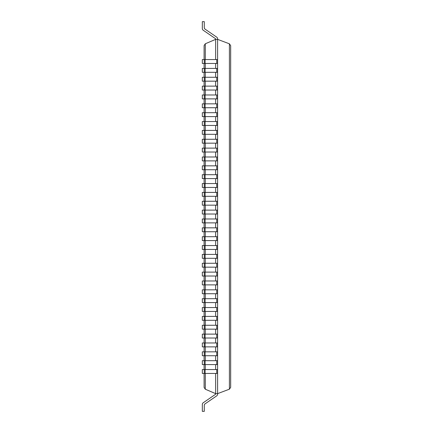 <?xml version="1.0" encoding="UTF-8"?>
<svg xmlns="http://www.w3.org/2000/svg" width="433" height="433" viewBox="0 0 433 433"><rect width="100%" height="100%" fill="white"/><g stroke="black" fill="none" stroke-linecap="round" stroke-linejoin="round"><path stroke-width="0.65" d="M202.33 28.594L202.33 21.65L202.33 28.594A1.949 1.949 0 0 0 203.174 30.202L215.656 38.781L215.656 39.365L205.285 43.782L204.1 45.573L204.1 59.559M215.656 373.441L215.656 393.635L205.285 389.218L204.1 387.427L204.1 373.441M215.656 59.559L215.656 39.365L217.604 39.365L217.604 393.635L229.409 389.186L230.67 387.362L230.67 45.638L229.409 43.814L229.409 389.186M215.656 63.456L215.656 68.414M215.656 72.311L215.656 77.269M215.656 81.166L215.656 86.129M215.656 90.026L215.656 94.984M215.656 98.881L215.656 103.839M215.656 107.736L215.656 112.699M215.656 116.596L215.656 121.554M215.656 125.451L215.656 130.414M215.656 134.311L215.656 139.269M215.656 143.166L215.656 148.124M215.656 152.021L215.656 156.984M215.656 160.881L215.656 165.839M215.656 169.736L215.656 174.694M215.656 178.591L215.656 183.554M215.656 187.451L215.656 192.409M215.656 196.306L215.656 201.264M215.656 205.161L215.656 210.124M215.656 214.021L215.656 218.979M215.656 222.876L215.656 227.839M215.656 231.736L215.656 236.694M215.656 240.591L215.656 245.549M215.656 249.446L215.656 254.409M215.656 258.306L215.656 263.264M215.656 267.161L215.656 272.119M215.656 276.016L215.656 280.979M215.656 284.876L215.656 289.834M215.656 293.731L215.656 298.689M215.656 302.586L215.656 307.549M215.656 311.446L215.656 316.404M215.656 320.301L215.656 325.264M215.656 329.161L215.656 334.119M215.656 338.016L215.656 342.974M215.656 346.871L215.656 351.834M215.656 355.731L215.656 360.689M215.656 364.586L215.656 369.544M204.1 63.456L204.1 68.414M204.1 72.311L204.1 77.269M204.1 81.166L204.1 86.129M204.1 90.026L204.1 94.984M204.1 98.881L204.1 103.839M204.1 107.736L204.1 112.699M204.1 116.596L204.1 121.554M204.1 125.451L204.1 130.414M204.1 134.311L204.1 139.269M204.1 143.166L204.1 148.124M204.1 152.021L204.1 156.984M204.1 160.881L204.1 165.839M204.1 169.736L204.1 174.694M204.1 178.591L204.1 183.554M204.1 187.451L204.1 192.409M204.1 196.306L204.1 201.264M204.1 205.161L204.1 210.124M204.1 214.021L204.1 218.979M204.1 222.876L204.1 227.839M204.1 231.736L204.1 236.694M204.1 240.591L204.1 245.549M204.1 249.446L204.1 254.409M204.1 258.306L204.1 263.264M204.1 267.161L204.1 272.119M204.1 276.016L204.1 280.979M204.1 284.876L204.1 289.834M204.1 293.731L204.1 298.689M204.1 302.586L204.1 307.549M204.1 311.446L204.1 316.404M204.1 320.301L204.1 325.264M204.1 329.161L204.1 334.119M204.1 338.016L204.1 342.974M204.1 346.871L204.1 351.834M204.1 355.731L204.1 360.689M204.1 364.586L204.1 369.544M205.123 403.821A1.949 1.949 0 0 0 204.279 405.429L204.279 411.35L202.33 411.35L202.33 404.406A1.949 1.949 0 0 1 203.174 402.798L215.656 394.219L215.656 393.635L217.604 393.635L217.604 394.219A1.949 1.949 0 0 1 216.76 395.822L205.123 403.821L216.76 395.822M202.33 21.65L204.279 21.65L204.279 27.571A1.949 1.949 0 0 0 205.123 29.179L216.76 37.178A1.949 1.949 0 0 1 217.604 38.781L217.604 39.365L229.409 43.814M204.279 373.441L202.33 373.441L202.33 369.544L204.279 369.544L204.279 373.441L217.604 373.441M204.279 369.544L217.604 369.544M204.279 364.586L202.33 364.586L202.33 360.689L204.279 360.689L204.279 364.586L217.604 364.586M204.279 360.689L217.604 360.689M204.279 355.731L202.33 355.731L202.33 351.834L204.279 351.834L204.279 355.731L217.604 355.731M204.279 351.834L217.604 351.834M204.279 346.871L202.33 346.871L202.33 342.974L204.279 342.974L204.279 346.871L217.604 346.871M204.279 342.974L217.604 342.974M204.279 338.016L202.33 338.016L202.33 334.119L204.279 334.119L204.279 338.016L217.604 338.016M204.279 334.119L217.604 334.119M204.279 329.161L202.33 329.161L202.33 325.264L204.279 325.264L204.279 329.161L217.604 329.161M204.279 325.264L217.604 325.264M204.279 320.301L202.33 320.301L202.33 316.404L204.279 316.404L204.279 320.301L217.604 320.301M204.279 316.404L217.604 316.404M204.279 311.446L202.33 311.446L202.33 307.549L204.279 307.549L204.279 311.446L217.604 311.446M204.279 307.549L217.604 307.549M204.279 302.586L202.33 302.586L202.33 298.689L204.279 298.689L204.279 302.586L217.604 302.586M204.279 298.689L217.604 298.689M204.279 293.731L202.33 293.731L202.33 289.834L204.279 289.834L204.279 293.731L217.604 293.731M204.279 289.834L217.604 289.834M204.279 284.876L202.33 284.876L202.33 280.979L204.279 280.979L204.279 284.876L217.604 284.876M204.279 280.979L217.604 280.979M204.279 276.016L202.33 276.016L202.33 272.119L204.279 272.119L204.279 276.016L217.604 276.016M204.279 272.119L217.604 272.119M204.279 267.161L202.33 267.161L202.33 263.264L204.279 263.264L204.279 267.161L217.604 267.161M204.279 263.264L217.604 263.264M204.279 258.306L202.33 258.306L202.33 254.409L204.279 254.409L204.279 258.306L217.604 258.306M204.279 254.409L217.604 254.409M204.279 249.446L202.33 249.446L202.33 245.549L204.279 245.549L204.279 249.446L217.604 249.446M204.279 245.549L217.604 245.549M204.279 240.591L202.33 240.591L202.33 236.694L204.279 236.694L204.279 240.591L217.604 240.591M204.279 236.694L217.604 236.694M204.279 231.736L202.33 231.736L202.33 227.839L204.279 227.839L204.279 231.736L217.604 231.736M204.279 227.839L217.604 227.839M204.279 222.876L202.33 222.876L202.33 218.979L204.279 218.979L204.279 222.876L217.604 222.876M204.279 218.979L217.604 218.979M204.279 214.021L202.33 214.021L202.33 210.124L204.279 210.124L204.279 214.021L217.604 214.021M204.279 210.124L217.604 210.124M204.279 205.161L202.33 205.161L202.33 201.264L204.279 201.264L204.279 205.161L217.604 205.161M204.279 201.264L217.604 201.264M204.279 196.306L202.33 196.306L202.33 192.409L204.279 192.409L204.279 196.306L217.604 196.306M204.279 192.409L217.604 192.409M204.279 187.451L202.33 187.451L202.33 183.554L204.279 183.554L204.279 187.451L217.604 187.451M204.279 183.554L217.604 183.554M204.279 178.591L202.33 178.591L202.33 174.694L204.279 174.694L204.279 178.591L217.604 178.591M204.279 174.694L217.604 174.694M204.279 169.736L202.33 169.736L202.33 165.839L204.279 165.839L204.279 169.736L217.604 169.736M204.279 165.839L217.604 165.839M204.279 160.881L202.33 160.881L202.33 156.984L204.279 156.984L204.279 160.881L217.604 160.881M204.279 156.984L217.604 156.984M204.279 152.021L202.33 152.021L202.33 148.124L204.279 148.124L204.279 152.021L217.604 152.021M204.279 148.124L217.604 148.124M204.279 143.166L202.33 143.166L202.33 139.269L204.279 139.269L204.279 143.166L217.604 143.166M204.279 139.269L217.604 139.269M204.279 134.311L202.33 134.311L202.33 130.414L204.279 130.414L204.279 134.311L217.604 134.311M204.279 130.414L217.604 130.414M204.279 125.451L202.33 125.451L202.33 121.554L204.279 121.554L204.279 125.451L217.604 125.451M204.279 121.554L217.604 121.554M204.279 116.596L202.33 116.596L202.33 112.699L204.279 112.699L204.279 116.596L217.604 116.596M204.279 112.699L217.604 112.699M204.279 107.736L202.33 107.736L202.33 103.839L204.279 103.839L204.279 107.736L217.604 107.736M204.279 103.839L217.604 103.839M204.279 98.881L202.33 98.881L202.33 94.984L204.279 94.984L204.279 98.881L217.604 98.881M204.279 94.984L217.604 94.984M204.279 90.026L202.33 90.026L202.33 86.129L204.279 86.129L204.279 90.026L217.604 90.026M204.279 86.129L217.604 86.129M204.279 81.166L202.33 81.166L202.33 77.269L204.279 77.269L204.279 81.166L217.604 81.166M204.279 77.269L217.604 77.269M204.279 72.311L202.33 72.311L202.33 68.414L204.279 68.414L204.279 72.311L217.604 72.311M204.279 68.414L217.604 68.414M204.279 63.456L202.33 63.456L202.33 59.559L204.279 59.559L204.279 63.456L217.604 63.456M204.279 59.559L217.604 59.559M203.174 402.798L215.656 394.219M203.174 30.202L215.656 38.781M205.123 29.179L216.76 37.178M217.604 393.635L217.604 394.219M205.285 43.782L205.285 59.559M205.285 63.456L205.285 68.414M205.285 72.311L205.285 77.269M205.285 81.166L205.285 86.129M205.285 90.026L205.285 94.984M205.285 98.881L205.285 103.839M205.285 107.736L205.285 112.699M205.285 116.596L205.285 121.554M205.285 125.451L205.285 130.414M205.285 134.311L205.285 139.269M205.285 143.166L205.285 148.124M205.285 152.021L205.285 156.984M205.285 160.881L205.285 165.839M205.285 169.736L205.285 174.694M205.285 178.591L205.285 183.554M205.285 187.451L205.285 192.409M205.285 196.306L205.285 201.264M205.285 205.161L205.285 210.124M205.285 214.021L205.285 218.979M205.285 222.876L205.285 227.839M205.285 231.736L205.285 236.694M205.285 240.591L205.285 245.549M205.285 249.446L205.285 254.409M205.285 258.306L205.285 263.264M205.285 267.161L205.285 272.119M205.285 276.016L205.285 280.979M205.285 284.876L205.285 289.834M205.285 293.731L205.285 298.689M205.285 302.586L205.285 307.549M205.285 311.446L205.285 316.404M205.285 320.301L205.285 325.264M205.285 329.161L205.285 334.119M205.285 338.016L205.285 342.974M205.285 346.871L205.285 351.834M205.285 355.731L205.285 360.689M205.285 364.586L205.285 369.544M205.285 373.441L205.285 389.218M205.123 369.544L205.123 373.441M216.76 369.544L216.76 373.441M205.123 360.689L205.123 364.586M216.76 360.689L216.76 364.586M205.123 351.834L205.123 355.731M216.76 351.834L216.76 355.731M205.123 342.974L205.123 346.871M216.76 342.974L216.76 346.871M205.123 334.119L205.123 338.016M216.76 334.119L216.76 338.016M205.123 325.264L205.123 329.161M216.76 325.264L216.76 329.161M205.123 316.404L205.123 320.301M216.76 316.404L216.76 320.301M205.123 307.549L205.123 311.446M216.76 307.549L216.76 311.446M205.123 298.689L205.123 302.586M216.76 298.689L216.76 302.586M205.123 289.834L205.123 293.731M216.76 289.834L216.76 293.731M205.123 280.979L205.123 284.876M216.76 280.979L216.76 284.876M205.123 272.119L205.123 276.016M216.76 272.119L216.76 276.016M205.123 263.264L205.123 267.161M216.76 263.264L216.76 267.161M205.123 254.409L205.123 258.306M216.76 254.409L216.76 258.306M205.123 245.549L205.123 249.446M216.76 245.549L216.76 249.446M205.123 236.694L205.123 240.591M216.76 236.694L216.76 240.591M205.123 227.839L205.123 231.736M216.76 227.839L216.76 231.736M205.123 218.979L205.123 222.876M216.76 218.979L216.76 222.876M205.123 210.124L205.123 214.021M216.76 210.124L216.76 214.021M205.123 201.264L205.123 205.161M216.76 201.264L216.76 205.161M205.123 192.409L205.123 196.306M216.76 192.409L216.76 196.306M205.123 183.554L205.123 187.451M216.76 183.554L216.76 187.451M205.123 174.694L205.123 178.591M216.76 174.694L216.76 178.591M205.123 165.839L205.123 169.736M216.76 165.839L216.76 169.736M205.123 156.984L205.123 160.881M216.76 156.984L216.76 160.881M205.123 148.124L205.123 152.021M216.76 148.124L216.76 152.021M205.123 139.269L205.123 143.166M216.76 139.269L216.76 143.166M205.123 130.414L205.123 134.311M216.76 130.414L216.76 134.311M205.123 121.554L205.123 125.451M216.76 121.554L216.76 125.451M205.123 112.699L205.123 116.596M216.76 112.699L216.76 116.596M205.123 103.839L205.123 107.736M216.76 103.839L216.76 107.736M205.123 94.984L205.123 98.881M216.76 94.984L216.76 98.881M205.123 86.129L205.123 90.026M216.76 86.129L216.76 90.026M205.123 77.269L205.123 81.166M216.76 77.269L216.76 81.166M205.123 68.414L205.123 72.311M216.76 68.414L216.76 72.311M205.123 59.559L205.123 63.456M216.76 59.559L216.76 63.456"/></g></svg>
